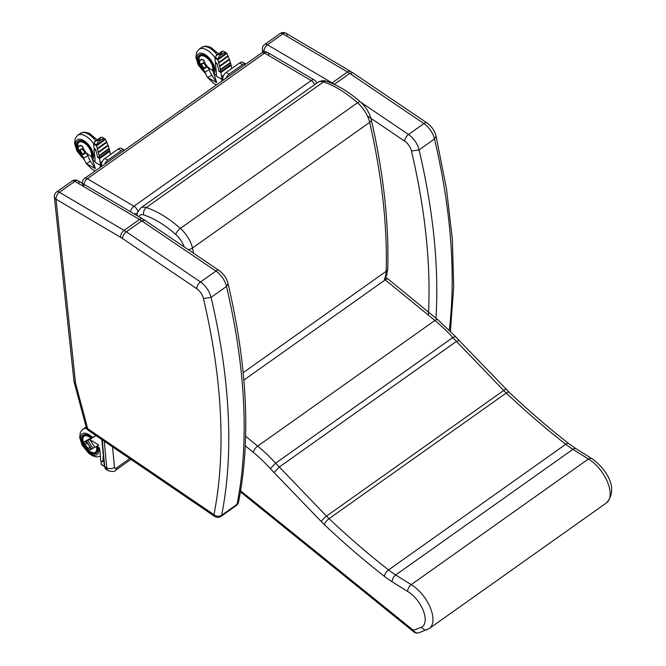 <?xml version="1.0" encoding="UTF-8"?>
<svg xmlns="http://www.w3.org/2000/svg" width="666" height="666" viewBox="0 0 666 666"><rect width="100%" height="100%" fill="white"/><g stroke="black" fill="none" stroke-linecap="round" stroke-linejoin="round"><path stroke-width="1" d="M238.57 502.064C250.891 439.119 247.386 366.317 228.055 283.649L226.482 286.463A662.054 336.455 54.7 0 1 237.038 504.328A5.486 2.789 54.7 0 1 236.363 505.461A5.486 5.486 0 0 0 238.57 502.064L238.57 502.064A5.486 4.254 -168.7 0 1 237.038 504.328L221.628 515.251A662.054 336.455 -125.3 0 0 211.072 297.386L203.446 298.526A656.576 333.666 54.7 0 1 213.936 514.652A5.486 2.789 124.3 0 0 214.702 516.45A5.486 5.486 0 0 0 220.962 516.391A5.486 2.789 -125.3 0 0 221.628 515.251A5.486 4.254 -168.7 0 1 213.936 514.652L87.712 428.696A5.486 2.781 165 0 1 86.272 427.381A5.486 5.486 0 0 0 88.478 430.494L88.478 430.494A5.486 2.789 -55.7 0 1 87.712 428.696L75.558 383.308L55.977 199.176L120.604 237.304A5.486 3.122 -59.5 0 1 124.067 230.403L59.441 192.274A5.486 2.789 -125.3 0 0 56.66 191.966A5.486 5.486 0 0 0 54.379 197.019L54.379 197.019A5.486 3.497 -6.1 0 0 55.977 199.176A5.486 3.122 -59.5 0 1 59.441 192.274L74.85 181.352L139.477 219.48A5.486 3.122 -59.5 0 1 142.649 218.923L78.022 180.794A5.486 5.486 0 0 0 72.07 181.044L72.07 181.044A5.486 2.789 54.7 0 1 74.85 181.352A5.486 3.122 -59.5 0 1 78.022 180.794L78.022 180.794A5.486 3.122 -59.5 0 1 79.088 182.784M144.838 220.304L219.047 270.471A5.486 2.806 -55.9 0 0 215.917 271.054A15.077 7.659 54.7 0 1 226.482 286.463L211.072 297.386A15.077 7.659 -125.3 0 0 200.516 281.976L215.917 271.054L141.716 220.896L126.307 231.818C123.968 233.716 122.702 235.939 122.511 238.511L196.72 288.669A5.486 2.806 -55.9 0 1 200.516 281.976L126.307 231.818A37.013 18.806 -125.3 0 0 124.067 230.403L139.477 219.48A37.013 18.806 54.7 0 1 141.716 220.896L144.838 220.304L142.649 218.923M56.66 191.966L72.07 181.044M214.702 516.45L88.478 430.494M75.558 383.308L73.993 381.443L54.379 197.019M331.651 83.242A5.486 3.122 -59.5 0 1 332.076 82.909L267.449 44.78A5.486 2.789 -125.3 0 0 264.668 44.472A5.486 5.486 0 0 0 262.387 49.525L262.387 49.525A5.486 3.497 -6.1 0 0 263.986 51.682A5.486 3.122 -59.5 0 1 267.449 44.78L282.85 33.858L347.486 71.986A5.486 3.122 -59.5 0 1 350.657 71.428L286.03 33.3A5.486 5.486 0 0 0 280.078 33.55L280.078 33.55A5.486 2.789 54.7 0 1 282.85 33.858A5.486 3.122 -59.5 0 1 286.03 33.3L286.03 33.3A5.486 3.122 -59.5 0 1 287.096 35.29M334.723 84.607L334.315 84.324A37.013 18.806 -125.3 0 0 332.076 82.909L347.486 71.986A37.013 18.806 54.7 0 1 349.717 73.402L352.847 72.819L350.657 71.428M264.668 44.472L280.078 33.55M435.964 318.223A662.054 336.455 -125.3 0 0 419.08 149.892L411.455 151.032A656.576 333.666 54.7 0 1 428.38 315.16M367.391 115.934L404.728 141.175A5.486 2.806 -55.9 0 1 408.516 134.49L423.926 123.56L349.717 73.402L334.24 84.382M450.416 331.21L453.688 286.763L452.356 239.136L446.461 188.778L436.072 136.189L434.49 138.969A662.054 336.455 54.7 0 1 449.3 330.095M360.481 102.015L408.516 134.49A15.077 7.659 -125.3 0 1 419.08 149.892L434.49 138.969A15.077 7.659 54.7 0 0 423.926 123.56A5.486 2.806 -55.9 0 1 427.056 122.977C431.685 126.332 434.69 130.736 436.072 136.189M83.966 184.299A5.486 3.122 -59.5 0 1 87.379 178.729A5.486 2.789 -125.3 0 0 84.599 178.43A5.486 5.486 0 0 0 82.301 183.316M82.309 183.408A5.486 3.546 -5.4 0 0 83.916 185.631M137.945 211.33A5.486 2.789 -125.3 0 0 133.966 206.219A5.486 3.122 120.5 0 0 130.553 211.788M134.216 213.944A5.486 3.546 -5.4 0 0 137.279 213.228M316.783 83.125A5.486 5.486 0 0 0 314.335 80.02L267.749 52.539A5.486 5.486 0 0 0 261.788 52.789A5.486 2.789 54.7 0 1 264.569 53.089A5.486 3.122 -59.5 0 1 267.749 52.539L267.749 52.539A5.486 3.122 -59.5 0 1 268.814 54.529M314.335 80.02A5.486 3.122 120.5 0 0 311.155 80.578A5.486 2.789 54.7 0 1 314.693 84.607M118.332 148.926L121.237 150.641A5.486 3.122 -59.5 0 1 124.417 150.083L121.503 148.368A5.486 3.122 120.5 0 0 118.332 148.926L104.845 158.483A5.486 3.122 120.5 0 0 101.382 165.376L101.482 166.45M121.237 150.641L107.759 160.198L104.845 158.483M104.82 164.086A5.486 3.122 -59.5 0 1 107.759 160.198M239.668 62.887L242.574 64.602A5.486 3.122 -59.5 0 1 245.754 64.044L242.84 62.329A5.486 3.122 120.5 0 0 239.668 62.887L226.182 72.444A5.486 3.122 120.5 0 0 222.719 79.346L222.827 80.411M242.574 64.602L229.096 74.159L226.182 72.444M226.157 78.055A5.486 3.122 -59.5 0 1 229.096 74.159M222.977 77.123A9.549 5.436 -59.5 0 0 221.778 79.371L221.537 76.74A59.715 30.345 -125.3 0 0 220.829 72.611L220.496 72.153L230.611 64.677M231.751 68.498A59.715 30.345 -125.3 0 0 231.177 65.276L230.852 64.81M205.727 65.826A2.839 1.44 -125.3 0 0 202.331 63.287A2.839 1.44 -125.3 0 0 202.306 63.312A2.839 1.44 -125.3 0 0 202.106 65.268A2.839 1.44 -125.3 0 0 203.829 67.607L205.461 68.015L205.727 65.826L206.535 65.385M201.074 59.416L200.2 60.173L199.45 62.512A21.012 18.065 61.8 0 0 200.275 64.344L202.422 67.599L203.288 67.133M202.422 67.599L203.272 69.197L207.501 66.925L207.026 66.026M205.869 66.508L205.877 66.5A2.839 1.44 -125.3 0 0 204.296 63.911A2.839 1.44 -125.3 0 0 202.281 63.328L202.331 63.287M204.728 62.421L204.504 62.071A21.012 18.065 -118.2 0 1 203.679 60.24L203.838 60.123M200.275 64.344L204.504 62.071M201.756 59.341L203.679 60.24M212.129 70.047L213.428 72.011L216.7 82.592L207.601 77.506L213.486 83.208L216.433 84.948M221.778 79.371L216.367 76.124A58.283 29.62 -125.3 0 0 216.125 70.097A103.613 52.656 -125.3 0 0 215.276 63.953A1.374 0.699 -125.3 0 1 215.443 63.312A1.374 0.699 -125.3 0 1 216.358 63.536A1.374 0.699 -125.3 0 1 217.149 64.702L217.324 63.853L215.401 62.113L214.893 57.917L216.708 55.12L215.934 55.753M216.383 75.433L213.769 73.893L213.545 72.86M207.85 77.373L211.83 75.233A23.826 20.48 -118.2 0 1 209.241 69.714L207.501 66.925M216.7 82.592L211.83 75.233M222.153 80.894A9.549 5.436 -59.5 0 1 222.153 80.886A3.888 2.214 120.5 0 1 222.702 78.771M203.829 67.599A2.83 1.44 -125.3 0 0 205.511 67.982M221.537 76.74L223.843 75.1M203.272 69.197L205.011 71.986A23.826 20.48 61.8 0 0 207.601 77.506M205.011 71.986L209.241 69.714M220.496 72.153L219.131 71.137M217.149 64.702A17.591 8.941 -125.3 0 1 218.789 70.946L218.972 71.245M226.64 53.072L226.773 53.172A0.999 0.783 -80.3 0 1 226.856 53.288L217.899 59.64A0.999 0.766 -81.9 0 1 217.874 59.49L226.64 53.072L226.215 52.839L217.699 59.207L219.272 56.102L223.676 52.972L226.215 52.839L223.476 51.224L222.261 51.265L221.279 53.447L220.263 54.162L216.708 55.12L222.261 51.265M218.839 70.754L220.704 71.562A56.593 19.222 -113.8 0 0 220.421 70.13L230.511 62.954M220.579 71.753L230.886 64.344A56.027 37.088 38.7 0 0 230.519 62.97M220.504 70.047L230.594 62.895L220.421 70.13M219.722 66.542L229.529 59.524L219.663 66.558L220.404 69.714M228.205 56.277L218.681 62.596L228.205 56.202L218.756 62.962L219.614 66.2M217.865 59.749L218.681 62.596M217.832 59.857L226.815 53.413M226.856 53.38L217.899 59.724M226.831 53.471L228.038 55.961M218.739 63.054L228.147 56.319M228.155 56.369L229.379 59.274M229.52 59.599L219.747 66.517M219.647 66.633L229.454 59.64M229.462 59.674L230.469 62.571M230.594 62.895L220.521 70.013M220.704 71.662L230.777 64.519M203.305 69.256L199.342 62.313L200.466 59.69A13.262 0.741 -33.5 0 0 200.533 59.657L203.821 60.065C205.278 64.735 208.058 68.015 212.154 69.897M203.763 69.988L201.398 67.391L199.725 64.252L198.992 58.641A9.824 4.995 54.7 0 1 200.266 56.194A9.824 4.995 54.7 0 1 205.253 56.743A9.824 4.995 54.7 0 1 212.645 70.829M204.362 70.946A11.197 5.686 54.7 0 1 199.467 55.07A11.197 5.686 54.7 0 1 209.648 59.69A11.197 5.686 54.7 0 1 213.445 72.094A11.197 5.686 54.7 0 0 209.648 59.69A11.197 5.686 54.7 0 0 199.467 55.07A11.197 5.686 54.7 0 0 204.362 70.946M199.042 61.597A10.165 5.17 54.7 0 1 200.066 55.911A10.165 5.17 54.7 0 1 209.174 59.932A10.165 5.17 54.7 0 1 212.854 71.137M101.632 163.162A9.549 5.436 -59.5 0 0 100.441 165.409L100.2 162.77A59.715 30.345 -125.3 0 0 99.492 158.65L99.159 158.192L109.274 150.707M110.414 154.529A59.715 30.345 -125.3 0 0 109.84 151.315L109.515 150.849M84.532 152.539L84.54 152.539A2.839 1.44 -125.3 0 0 82.959 149.95A2.839 1.44 -125.3 0 0 80.936 149.367A2.839 1.44 -125.3 0 0 80.761 151.307A2.839 1.44 -125.3 0 0 82.492 153.638L84.124 154.054L84.391 151.856L85.198 151.423M79.737 145.454L78.863 146.212L78.113 148.551A21.012 18.065 61.8 0 0 78.938 150.383L81.086 153.638L81.951 153.172M81.086 153.638L81.935 155.236L86.164 152.964L85.689 152.064M84.391 151.856A2.839 1.44 -125.3 0 0 80.994 149.326A2.839 1.44 -125.3 0 0 80.969 149.351M83.392 148.46L83.167 148.11A21.012 18.065 -118.2 0 1 82.334 146.279L82.501 146.162M78.938 150.383L83.167 148.11M80.419 145.379L82.334 146.279M90.792 156.085L92.091 158.05L95.363 168.631L86.264 163.545L92.149 169.247L95.088 170.987M100.441 165.409L95.03 162.163A58.283 29.62 -125.3 0 0 94.788 156.135A103.613 52.656 -125.3 0 0 93.939 149.992A1.374 0.699 -125.3 0 1 94.106 149.351A1.374 0.699 -125.3 0 1 95.022 149.575A1.374 0.699 -125.3 0 1 95.812 150.741L95.987 149.892L94.064 148.152L93.556 143.948L95.371 141.159L94.597 141.791M95.047 161.472L92.432 159.932L92.199 158.899M86.513 163.411L90.493 161.272A23.826 20.48 -118.2 0 1 87.904 155.752L86.164 152.964M95.363 168.631L90.493 161.272M100.816 166.933A9.549 5.436 -59.5 0 1 100.816 166.925A3.888 2.214 120.5 0 1 101.365 164.81M82.492 153.638A2.83 1.44 -125.3 0 0 84.174 154.021M100.2 162.77L102.506 161.139M81.935 155.236L83.675 158.025A23.826 20.48 61.8 0 0 86.264 163.545M83.675 158.025L87.904 155.752M99.159 158.192L97.794 157.176M95.812 150.741A17.591 8.941 -125.3 0 1 97.452 156.985L97.636 157.284M105.303 139.111L105.436 139.211A0.999 0.783 -80.3 0 1 105.519 139.327L96.562 145.679A0.999 0.766 -81.9 0 1 96.537 145.521L105.303 139.111L104.878 138.878L96.362 145.246L97.935 142.141L102.339 139.011L104.878 138.878L102.139 137.263L100.924 137.304L99.942 139.485L98.926 140.201L95.371 141.159L100.924 137.304M97.494 156.793L99.359 157.601A56.593 19.222 -113.8 0 0 99.084 156.169L109.174 148.984M99.234 157.792L109.549 150.374A56.027 37.088 38.7 0 0 109.174 149.009M99.167 156.077L109.257 148.926L99.084 156.169M98.385 152.581L108.192 145.554L98.327 152.597L99.067 155.744M106.868 142.316L97.344 148.635L106.868 142.233L97.419 149.001L98.277 152.239M96.528 145.787L97.344 148.635M96.487 145.896L105.478 139.444M105.519 139.419L96.562 145.762M105.494 139.51L106.702 142M97.403 149.092L106.81 142.358M106.818 142.407L108.042 145.313M108.183 145.629L98.401 152.556M98.31 152.672L108.117 145.679M108.117 145.712L109.124 148.61M109.257 148.926L99.184 156.052M99.359 157.7L109.44 150.558M81.968 155.295L78.005 148.351L79.129 145.729A13.262 0.741 -33.5 0 0 79.187 145.696L82.484 146.104C83.941 150.774 86.722 154.054 90.817 155.927M82.426 156.027L80.062 153.43L78.388 150.283L77.656 144.68A9.824 4.995 54.7 0 1 78.921 142.224A9.824 4.995 54.7 0 1 83.916 142.782A9.824 4.995 54.7 0 1 91.309 156.868M83.025 156.985A11.197 5.686 54.7 0 1 78.13 141.109A11.197 5.686 54.7 0 1 88.312 145.721A11.197 5.686 54.7 0 1 92.099 158.125A11.197 5.686 54.7 0 0 88.312 145.721A11.197 5.686 54.7 0 0 78.13 141.109A11.197 5.686 54.7 0 0 83.025 156.985M77.706 147.636A10.165 5.17 54.7 0 1 78.73 141.95A10.165 5.17 54.7 0 1 87.837 145.971A10.165 5.17 54.7 0 1 91.517 157.176M86.838 446.936L89.036 450.249A21.012 1.141 -33.5 0 1 88.403 450.541L86.047 447.768M84.316 441.949L83.233 442.715L84.748 445.804M86.28 441.15L91.458 448.967L92.865 448.226A23.826 1.29 -33.5 0 0 94.847 447.286L98.826 445.146L89.677 439.468A23.826 1.29 146.5 0 1 87.687 440.409L83.858 442.432L86.056 445.754M83.858 442.432A21.012 1.141 146.5 0 1 83.233 442.715M89.66 447.594L89.702 447.161A2.839 1.44 54.7 0 1 89.327 447.993L89.377 447.952A2.839 1.44 -125.3 0 0 89.377 447.952A2.839 1.44 -125.3 0 0 89.66 447.594L90.792 449.3L91.458 448.967M86.746 443.19A2.839 1.44 -125.3 0 0 86.097 443.331A2.839 1.44 -125.3 0 0 86.072 443.348L86.047 443.365A2.839 1.44 54.7 0 1 87.196 443.373L85.614 441.483M89.036 450.249L90.792 449.3M87.196 443.373L88.869 445.063L89.702 447.161M87.687 440.409L92.865 448.226M89.977 439.926L94.847 447.286M89.677 439.468L96.071 435.664M96.845 446.212L99.342 447.735A58.283 29.62 54.7 0 1 100.266 454.162A103.613 52.656 54.7 0 1 100.549 459.973A1.374 0.699 54.7 0 0 101.232 461.372A1.374 0.699 54.7 0 0 102.323 461.763L102.78 461.438M89.327 447.993A2.839 1.44 54.7 0 1 86.513 446.511A2.839 1.44 54.7 0 1 86.047 443.365M102.015 461.546L102.489 461.48A1.374 0.699 54.7 0 1 102.323 461.763M103.23 456.443L103.08 456.551A17.591 8.941 54.7 0 1 102.489 461.48M86.497 440.734L88.936 439.468M95.962 435.589L88.894 439.443M104.279 465.709L104.146 466.225M104.038 465.884L104.396 464.377M101.132 461.022L101.14 464.335L104.154 466.117M101.374 464.585L103.996 466.167M89.777 449.841L88.57 450.699L85.007 447.152A13.262 11.397 -118.4 0 1 84.932 447.028L83.133 442.49L90.185 438.469A9.341 4.745 54.7 0 1 90.551 438.777M93.881 447.777L88.57 450.699M91.217 438.419A9.824 4.995 -125.3 0 0 89.011 436.763A9.824 4.995 -125.3 0 0 84.041 436.222A9.824 4.995 -125.3 0 0 82.775 438.678C83.608 445.92 85.806 450.124 89.352 451.307L92.666 452.63A9.824 4.995 -125.3 0 0 95.404 452.247A9.824 4.995 -125.3 0 0 96.329 446.486M97.119 446.37A11.197 5.686 54.7 0 1 96.195 453.363A11.197 5.686 54.7 0 1 85.082 447.527A11.197 5.686 54.7 0 1 83.25 435.106A11.197 5.686 54.7 0 1 91.891 438.037A11.197 5.686 -125.3 0 0 83.25 435.106A11.197 5.686 -125.3 0 0 85.082 447.527A11.197 5.686 -125.3 0 0 96.195 453.363A11.197 5.686 -125.3 0 0 97.119 446.37M96.503 446.395A10.165 5.17 54.7 0 1 95.604 452.53A10.165 5.17 54.7 0 1 89.893 451.615M82.817 441.625A10.165 5.17 54.7 0 1 83.841 435.939A10.165 5.17 54.7 0 1 91.392 438.32M419.097 632.7L419.097 632.7A5.486 4.679 -110.3 0 1 413.345 630.286A5.486 2.289 128.9 0 0 413.752 631.826L413.752 631.826A5.486 5.486 0 0 0 419.097 632.7L429.262 628.546A27.88 14.169 -125.3 0 0 430.319 607.733A27.88 14.169 -125.3 0 0 411.197 584.656L395.721 574.958A65.792 33.433 54.7 0 1 388.561 569.93A533.408 271.07 54.7 0 1 329.054 518.664A43.864 22.294 54.7 0 1 326.49 516.125L275.641 463.178A102.714 52.198 -125.3 0 0 257.692 446.12L245.629 436.247M245.288 445.795L253.355 452.397A97.228 49.409 54.7 0 1 270.371 468.581L275.641 463.178L452.83 337.537L456.435 341.4L279.245 467.049L274.067 472.535L321.362 521.669A49.342 25.075 -125.3 0 0 324.25 524.533A538.886 273.859 -125.3 0 0 384.357 576.315A71.279 36.222 -125.3 0 0 392.116 581.776L407.667 591.508C407.7 588.844 408.882 586.563 411.197 584.656L588.394 459.016A27.88 14.169 54.7 0 1 607.509 482.092A27.88 14.169 54.7 0 1 606.451 502.905L429.262 628.546M407.667 591.508A22.394 11.38 54.7 0 1 423.443 610.988A22.394 11.38 54.7 0 1 421.27 627.355L424.467 629.845L427.072 629.753M324.25 524.533A5.486 1.723 -46.6 0 1 329.054 518.664L506.243 393.023A5.486 1.723 -46.6 0 1 509.057 392.174L459.082 340.393L456.435 341.4L503.679 390.484A43.864 22.294 -125.3 0 0 506.243 393.023A533.408 271.07 -125.3 0 0 565.75 444.28A65.792 33.433 -125.3 0 0 572.91 449.317A5.486 2.989 -57.9 0 1 576.073 448.751L591.558 458.449L589.876 458.283L588.394 459.016L572.91 449.317L395.721 574.958A5.486 2.989 -57.9 0 0 392.116 581.776M459.09 340.393L455.436 336.48L452.83 337.537A102.714 52.198 54.7 0 0 434.89 320.479L257.692 446.12A5.486 2.248 -50.7 0 0 253.355 452.397M196.72 288.669A9.599 4.878 54.7 0 1 203.446 298.526M120.604 237.304A31.527 16.026 54.7 0 1 122.511 238.511M404.728 141.175A9.599 4.878 54.7 0 1 411.455 151.032M87.379 178.729L264.569 53.089L311.155 80.578L133.966 206.219L87.379 178.729M326.49 81.319A5.486 3.896 108.1 0 0 323.46 81.926A16.45 8.358 54.7 0 0 317.932 82.309C321.437 80.544 324.284 80.22 326.49 81.319C337.762 85.09 349.076 91.975 360.431 101.973C365.917 106.985 369.522 112.862 371.253 119.597C383.466 172.994 388.969 222.669 387.77 268.623A5.486 3.913 -178.5 0 1 386.197 271.27A38.378 19.505 54.7 0 1 384.357 279.171A16.45 8.358 54.7 0 1 385.231 279.853L243.831 380.111M371.253 119.597A5.486 2.98 167.1 0 1 369.672 122.386A663.428 337.146 54.7 0 1 386.197 271.27L243.148 372.702M360.431 101.973A5.486 1.981 131.4 0 0 357.534 102.747A21.928 11.147 54.7 0 1 369.672 122.386L192.482 248.027A21.928 11.147 -125.3 0 0 180.344 228.388A90.701 46.096 -125.3 0 0 146.262 207.567A16.45 8.358 -125.3 0 0 140.742 207.95L317.932 82.309M138.919 216.716A10.964 5.569 54.7 0 1 143.739 214.902A5.486 3.896 108.1 0 1 146.262 207.567L323.46 81.926A90.701 46.096 54.7 0 1 357.534 102.747L180.344 228.388A5.486 1.981 131.4 0 0 175.766 234.457A16.45 8.358 54.7 0 1 184.199 246.911M193.673 253.313A663.428 337.146 -125.3 0 0 192.482 248.027A5.486 2.98 167.1 0 1 188.128 249.567M143.739 214.902A85.215 43.307 54.7 0 1 175.766 234.457M101.382 165.376L102.264 165.901M222.719 79.346L223.601 79.862M112.562 446.894L114.485 467.374A2.464 1.407 120.5 0 0 116.392 468.023L129.712 458.574M114.485 467.374A5.486 3.546 174.6 0 1 106.751 467.815L104.712 466.616A7.95 4.529 120.5 0 0 106.26 469.505L108.3 470.704A7.95 4.529 -59.5 0 1 106.751 467.815L104.254 441.242M102.198 439.843L104.712 466.616A1.374 0.882 174.6 0 1 104.312 466.058L106.26 469.505M130.678 459.232A5.486 2.789 54.7 0 1 130.128 459.965L130.877 459.365M116.392 468.023A5.486 2.789 54.7 0 1 115.684 470.204L130.128 459.965M220.829 72.611L231.177 65.276M200.2 60.173L201.656 59.391M221.462 81.385A9.549 5.436 -59.5 0 1 222.735 78.288M221.761 81.169A9.391 5.345 -59.5 0 1 222.477 79.312M214.893 57.917L217.907 59.69M218.581 62.471L227.93 55.836M218.781 62.721L228.155 56.077M218.823 62.854L228.205 56.202M219.514 66.067L229.27 59.149M219.713 66.334L229.487 59.399M219.738 66.458L229.529 59.524M220.304 69.572L230.361 62.446M220.496 69.847L230.569 62.704M220.521 69.972L230.602 62.82M217.899 59.64L226.856 53.288M217.874 59.49L226.773 53.172M215.043 57.201L217.782 58.824M219.272 56.102L223.676 52.972M220.263 54.162L221.279 53.447M218.456 53.813L210.589 47.178L205.528 46.062L201.74 47.344A16.192 8.225 54.7 0 1 217.074 54.787M214.927 57.501A16.192 8.225 -125.3 0 0 199.009 49.276L196.545 52.431L195.921 57.576L198.335 65.077L205.769 73.959M205.319 72.844A12.737 6.469 54.7 0 1 197.011 56.493A12.737 6.469 54.7 0 1 208.358 57.101A12.737 6.469 54.7 0 1 214.394 73.327A12.737 6.469 54.7 0 1 213.953 74.001M99.492 158.65L109.84 151.315M78.863 146.212L80.32 145.429M100.125 167.416A9.549 5.436 -59.5 0 1 101.398 164.327M100.424 167.208A9.391 5.345 -59.5 0 1 101.14 165.343M93.556 143.948L96.57 145.729M97.244 148.501L106.593 141.875M97.444 148.759L106.818 142.116M97.486 148.893L106.868 142.233M98.177 152.106L107.925 145.188M98.377 152.372L108.15 145.438M98.401 152.497L108.192 145.554M98.968 155.611L109.024 148.476M99.159 155.886L109.232 148.743M99.184 156.011L109.266 148.859M96.562 145.679L105.519 139.327M96.537 145.521L105.436 139.211M93.706 143.24L96.445 144.863M97.935 142.141L102.339 139.011M98.926 140.201L99.942 139.485M97.119 139.843L89.252 133.217L84.182 132.101L80.403 133.375A16.192 8.225 54.7 0 1 95.737 140.826M93.581 143.54A16.192 8.225 -125.3 0 0 77.672 135.315L75.208 138.461L74.584 143.615L76.998 151.107L84.432 159.998M83.983 158.883A12.737 6.469 54.7 0 1 75.674 142.532A12.737 6.469 54.7 0 1 87.021 143.14A12.737 6.469 54.7 0 1 93.057 159.365A12.737 6.469 54.7 0 1 92.616 160.04M84.457 445.354L86.355 448.235M85.431 446.844L85.007 447.152M85.356 446.728L84.932 447.028M86.738 428.571A16.192 8.225 -125.3 0 0 82.784 429.312L80.328 432.459L79.704 437.604L82.118 445.104L88.894 453.479L92.582 455.844L96.27 456.951L100.424 456.352M98.243 447.036A12.737 6.469 54.7 0 1 90.834 454.029A12.737 6.469 54.7 0 1 80.703 437.079A12.737 6.469 54.7 0 1 92.624 437.62M82.784 429.312L85.514 427.372A16.192 8.225 54.7 0 1 86.164 426.989M421.27 627.355L413.345 630.286L239.585 489.976M270.371 468.581L274.067 472.535M321.362 521.669A5.486 1.34 -43.9 0 1 326.49 516.125L503.679 390.484A5.486 1.34 136.1 0 1 506.351 389.493M384.357 576.315A5.486 2.398 -52 0 1 388.561 569.93L565.75 444.28A5.486 2.398 -52 0 1 568.781 443.623C548.609 427.888 528.704 410.739 509.057 392.174M437.87 319.78L388.22 279.154A5.486 2.248 129.3 0 0 385.231 279.853L434.89 320.479A5.486 2.248 129.3 0 1 437.87 319.78L455.436 336.488M220.962 516.391L236.363 505.461M86.272 427.381L74.043 381.718M219.047 270.471C223.676 273.826 226.681 278.23 228.063 283.683M262.679 52.273L262.387 49.525M352.847 72.819L427.056 122.977M261.788 52.789L84.599 178.43M387.77 268.623L386.688 275.166L384.623 279.37M136.971 215.576L137.529 212.354L140.742 207.95M108.3 470.704C112.504 471.853 114.96 471.686 115.684 470.204M101.823 439.585L104.312 466.058M216.175 62.795L215.443 63.312M230.852 64.502L220.654 71.737M226.423 52.914L223.651 51.274M221.828 51.424L216.442 55.236M200.266 56.194L201.348 55.42M201.74 47.344L199.009 49.276M94.838 148.834L94.106 149.351M109.515 150.541L99.317 157.767M105.086 138.953L102.306 137.313M100.483 137.462L95.105 141.275M78.921 142.224L80.012 141.458M80.403 133.375L77.672 135.315M86.205 448.01L84.59 445.579M104.021 466.192L101.249 464.56M85.123 435.456L84.041 436.222M96.487 451.481L95.404 452.247M85.514 427.372L86.155 426.964M413.752 631.826L240.443 491.874M591.541 458.441C604.27 466.966 620.021 487.828 606.451 502.905M576.073 448.751L568.781 443.623M385.764 277.431L388.22 279.154"/></g></svg>
